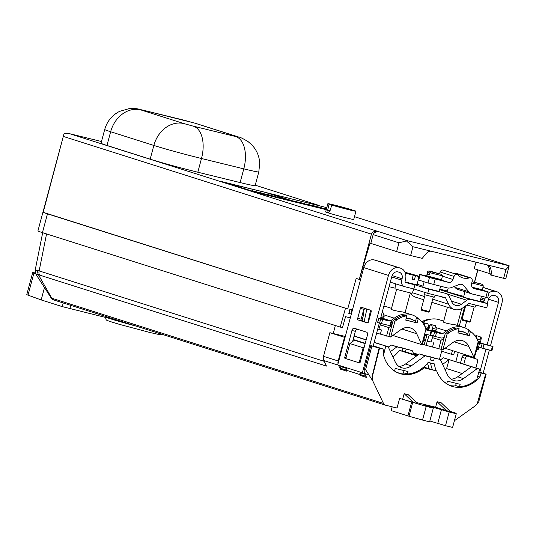 <?xml version="1.0" encoding="UTF-8"?>
<svg xmlns="http://www.w3.org/2000/svg" width="536" height="536" viewBox="0 0 536 536"><rect width="100%" height="100%" fill="white"/><g stroke="black" fill="none" stroke-linecap="round" stroke-linejoin="round"><path stroke-width="0.8" d="M378.148 231.572C374.671 230.889 372.426 231.746 371.421 234.152L359.294 279.397L356.206 278.419L347.71 308.91L47.476 213.844A26.988 0.851 -165 0 1 43.195 212.323L64.052 133.598L69.472 133.672L406.576 240.517L406.442 240.945L398.985 242.815L373.15 234.621L370.798 243.398L396.633 251.592A14.204 0.449 15 0 0 410.616 255.531L422.201 258.365L426.442 253.34A6.392 5.253 107.6 0 1 431.688 251.337L412.968 246.754L406.442 240.945M345.445 308.354L340.226 327.074L42.445 232.624A26.988 0.851 -165 0 1 37.929 230.916L64.052 133.598M340.226 327.074L342.497 327.63L345.546 316.689L350.31 317.861M361.21 320.528L362.189 320.769M360.534 279.698L359.294 279.397L369.974 243.17L370.798 243.398M503.646 278.298L505.997 269.521L509.2 265.822L505.81 278.633A14.204 0.449 15 0 1 503.646 278.298L490.366 274.928L489.174 268.57A6.392 5.253 -72.4 0 0 486.534 264.757M475.955 262.171L474.206 268.71L490.152 273.769M335.315 325.513L333.291 333.533L329.848 332.689L323.516 356.326A5.682 4.67 107.6 0 0 323.824 360.567L326.451 366.081L39.47 275.062A5.682 4.67 -72.4 0 1 39.135 270.915L324.186 361.324M323.516 356.326L338.176 360.976A5.682 4.67 107.6 0 0 338.022 363.716M338.471 365.197A5.682 4.67 107.6 0 0 338.484 365.217L340.34 369.123L346.819 371.18L346.383 370.262L359.656 374.47L360.286 372.111M439.446 359.241L442.18 349.593M333.291 333.533L345.318 336.474M413.377 353.137L418.67 354.43M402.69 399.159L404.164 393.679L408.244 394.677L417.578 403.588L399.628 398.409L426.2 406.368L433.302 408.104L423.922 405.028L430.743 406.549L449.181 411.99L445.51 425.705L452.612 427.44L456.283 413.732L455.185 412.934L450.126 411.306M449.181 411.99L456.283 413.732M446.394 410.636L450.475 411.641L441.148 402.73L437.061 401.725L446.394 410.636L435.594 407.213L437.061 401.725M416.479 402.536L435.594 407.213M359.656 374.47L360.092 375.388L366.57 377.445L364.715 373.538A5.682 4.67 -72.4 0 1 364.4 369.291L370.738 345.66L379.535 348.199L372.359 376.6A5.682 4.67 107.6 0 0 372.694 380.754L383.481 403.427A4.261 3.504 107.6 0 0 385.371 405.142A4.261 3.504 107.6 0 0 385.552 405.196L397.055 408.01L399.628 398.409M454.401 420.76L475.244 405.853A5.682 4.67 107.6 0 0 477.623 402.368L485.616 374.162L485.194 374.028L486.172 374.168L478.883 372.031M379.535 348.199L384.071 349.311L383.079 353.244A32.663 26.84 107.6 0 0 399.916 373.592A32.663 26.84 107.6 0 0 424.056 367.863L436.679 370.952A32.663 26.84 107.6 0 0 452.096 386.362A32.663 26.84 107.6 0 0 479.968 376.962L481.073 373.056L485.616 374.162M35.349 272.985A22.726 0.717 15 0 0 32.676 272.616L26.8 294.559A22.726 0.717 15 0 0 28.019 295.135L41.185 299.932L62.263 306.612L105.538 317.433M44.495 287.584L41.185 299.932M32.676 272.616A22.726 0.717 15 0 0 33.902 273.199L35.711 273.856M353.157 339.502L365.244 343.335M373.217 345.867L384.071 349.311M476.223 404.961L478.769 401.732L486.172 374.168M360.092 375.388L360.313 374.543A5.682 4.67 -72.4 0 1 360.52 372.848L365.07 374.289M360.674 372.239L360.52 372.848M364.279 346.933L363.14 347.763L349.874 343.556L345.841 358.591L359.113 362.798L363.14 347.763M359.669 362.932L359.113 362.798M373.136 346.169L370.738 345.66M433.302 408.104L429.624 421.819L422.522 420.077L407.93 415.923L411.608 402.208M404.164 393.679L413.49 402.583M445.51 425.705L429.852 420.988M481.073 373.056L478.795 372.332M477.69 376.238L479.968 376.962M329.848 332.689L345.057 337.472M353.077 339.804L365.163 343.643M413.792 354.015L417.866 355.013M366.061 376.366L360.313 374.543M347.71 308.91L43.195 212.323M142.455 110.007L140.68 109.873A28.401 23.343 107.6 0 0 110.644 131.742A35.503 1.112 -165 0 1 104.708 129.491L101.029 143.206A35.503 1.112 -165 0 0 106.966 145.45L150.167 159.159A35.503 1.112 -165 0 0 197.818 172.217L240.108 182.568A35.503 1.112 -165 0 0 255.116 185.637L258.794 171.929A35.503 1.112 -165 0 1 243.786 168.853A28.401 16.16 -76.2 0 0 235.699 136.539L237.515 136.707L194.313 122.999L143.012 110.168M237.515 136.707A28.401 23.343 107.6 0 1 238.755 137.049L195.553 123.347L184.297 120.272M327.851 203.693L325.647 211.921A14.546 0.456 15 0 0 326.92 212.457A14.546 0.456 15 0 0 347.596 218.192A14.546 0.456 15 0 0 353.747 219.445L355.951 211.224A14.546 0.456 -165 0 1 347.1 209.288A14.546 0.456 -165 0 1 331.777 205.074L329.988 210.909L328.2 212.578L327.67 210.172L329.124 204.236A14.546 0.456 -165 0 1 327.851 203.693A14.546 0.456 -165 0 1 336.709 205.63A14.546 0.456 -165 0 1 352.025 209.837L349.11 209.127L349.003 209.623M331.777 205.074L334.692 205.791A10.968 0.342 -165 0 0 346.095 208.906A10.968 0.342 -165 0 0 352.494 210.293A10.968 0.342 -165 0 0 351.77 209.965L354.685 210.681A14.546 0.456 -165 0 1 355.951 211.224M505.997 269.521L431.688 251.337M477.891 269.876L474.601 282.157M459.265 326.062L464.719 306.492M492.061 275.464L490.869 269.106A6.392 5.253 107.6 0 0 487.552 265.019A6.392 5.253 107.6 0 0 487.278 264.938M458.468 330.926A21.306 17.507 -72.4 0 1 462.655 331.603A21.306 17.507 -72.4 0 1 466.24 333.318M470.91 331.724A25.567 21.005 107.6 0 0 463.942 327.543A25.567 21.005 107.6 0 0 446.448 330.926L442.796 333.586A1.42 1.166 -72.4 0 1 441.885 333.794L434.616 331.958L433.51 336.072L440.78 337.908A5.682 4.67 107.6 0 0 444.264 337.198M433.51 336.072L430.629 335.161M434.616 331.958L431.078 330.826L434.415 331.57M476.839 346.732L491.901 350.665L493.006 346.551L477.945 342.618M425.236 340.548L423.608 340.032M422.495 344.139L424.13 344.661M422.247 321.5A24.71 20.308 -72.4 0 1 429.463 319.221L429.885 319.356M427.159 334.571L424.123 344.682L426.14 345.318L427.239 341.204L431.071 341.955M425.363 340.146L423.742 339.63M474.461 357.144L477.683 346.939M479.09 342.564L479.278 341.995L478.186 341.727M481 340.166L480.109 336.615L476.337 335.69L477.228 339.241L481 340.166L480.558 341.814L477.938 341.171M432.532 328.307L432.09 329.948L435.862 330.873L436.304 329.225L435.413 325.674L431.641 324.749L432.532 328.307L436.304 329.225M428.545 330.263L430.448 324.367L431.641 324.749M427.239 341.204L429.215 335.074M430.562 330.906L430.81 330.129L432.09 329.948M442.89 349.82L447.104 334.096L449.202 332.575A24.71 20.308 -72.4 0 1 459.091 328.615L457.945 332.903L469.288 335.677L470.434 331.395A24.71 20.308 -72.4 0 1 477.114 339.402L478.186 341.707L473.978 357.425L468.893 346.497A14.204 11.671 107.6 0 0 462.568 340.688A14.204 11.671 107.6 0 0 452.846 342.571L442.89 349.82L426.14 345.318M476.363 348.514L476.625 349.07L474.347 357.566L445.048 348.253M469.288 335.677L467.432 335.094L468.585 330.806L470.434 331.395M441.041 349.231L444.009 338.162L441.001 340.353L432.458 337.64M426.757 335.831L425.128 335.315M433.664 342.779L432.565 346.893M381.284 315.758L384.118 316.454L383.227 312.897L382.121 312.629M417.102 322.906L405.759 320.126L406.904 315.845A24.71 20.308 107.6 0 0 397.015 319.798L394.918 321.325L390.711 337.044L400.667 329.794A14.204 11.671 -72.4 0 1 410.382 327.918A14.204 11.671 -72.4 0 1 416.707 333.727L421.792 344.655L426.006 328.937L424.934 326.632A24.71 20.308 107.6 0 0 418.248 318.619L417.102 322.906L405.792 320.005M421.792 344.655L392.861 335.476M377.713 329.084L381.485 330.002L380.379 334.116L376.614 333.198M418.248 318.619L416.398 318.036L415.253 322.317M406.904 315.845L405.055 315.255A24.71 20.308 107.6 0 0 395.166 319.208L393.069 320.736L388.855 336.461L380.379 334.116M394.918 321.325L393.069 320.736M425.497 334.169L422.274 344.373M362.142 320.984L363.924 312.696L363.066 311.912M422.803 323.02L422.958 322.538L427.929 323.838L428.813 327.396L428.371 329.037L425.758 328.401M428.371 329.037L425.999 328.95M380.721 317.868L383.675 318.096L380.841 317.406M384.118 316.454L383.675 318.096M428.813 327.396L424.974 326.726M427.092 329.218L426.911 329.794M363.596 309.935L365.07 308.468M424.177 335.744L424.438 336.3L422.167 344.789L420.036 344.273M378.831 329.352L380.728 323.469M382.215 318.853L382.396 318.277M359.488 362.932A0.851 0.482 -76.2 0 0 359.509 362.939A0.851 0.482 -76.2 0 0 360.172 362.262L367.374 335.382A2.841 1.615 -76.2 0 0 366.57 332.153L354.222 328.24A2.841 1.615 -76.2 0 0 354.162 328.22A2.841 1.615 -76.2 0 0 351.944 330.491L344.748 357.365A0.851 0.482 -76.2 0 0 344.99 358.336L359.529 362.946M476.886 349.412L477.898 349.733M478.929 347.308L478.554 348.695A1.42 0.811 103.8 0 1 477.442 349.834A1.42 0.811 103.8 0 1 477.415 349.82L476.812 349.633M414.04 289.005L412.023 293.353L396.486 289.353L395.012 288.797L395.454 283.779M486.923 303.389A5.682 4.67 107.6 0 0 487.928 301.232L488.296 299.859A5.682 4.67 -72.4 0 1 494.299 295.483L495.432 295.765A5.682 4.67 -72.4 0 1 495.679 295.832A5.682 4.67 -72.4 0 1 498.5 302.358L487.103 344.909M460.478 363.06L461.985 357.425A2.841 1.615 103.8 0 1 464.203 355.154A2.841 1.615 103.8 0 1 464.263 355.174L476.605 359.087A2.841 1.615 103.8 0 1 477.415 362.323L475.908 367.951M428.84 289.239L446.18 293.48A5.682 4.67 -72.4 0 1 446.428 293.547A5.682 4.67 -72.4 0 1 448.96 295.872L451.754 301.882A8.522 7.002 107.6 0 0 455.546 305.366A8.522 7.002 107.6 0 0 461.382 304.24L466.856 300.254A5.682 4.67 -72.4 0 1 470.494 299.43L487.834 303.678L486.728 307.791L469.389 303.544A1.42 1.166 107.6 0 0 468.484 303.751L463.01 307.738A12.784 10.506 -72.4 0 1 454.26 309.426A12.784 10.506 -72.4 0 1 448.565 304.2L445.771 298.19A1.42 1.166 107.6 0 0 445.081 297.594L427.741 293.346L428.84 289.239L414.958 284.83L405.879 282.613A1.42 1.166 -72.4 0 1 405.115 280.965L405.477 279.591A9.943 8.167 107.6 0 0 400.546 268.168A9.943 8.167 107.6 0 0 400.111 268.047L398.978 267.772A9.943 8.167 107.6 0 0 388.466 275.424L362.376 372.775L364.614 373.324M400.546 268.168L375.857 260.342A9.943 8.167 107.6 0 0 375.421 260.221L374.289 259.94A9.943 8.167 107.6 0 0 363.777 267.598L337.693 364.949L362.376 372.775M370.758 310.27L361.498 307.336A1.42 0.811 -76.2 0 0 361.472 307.329A1.42 0.811 -76.2 0 0 360.36 308.461L357.713 318.337A1.42 0.811 -76.2 0 0 358.122 319.952L367.374 322.886A1.42 0.811 -76.2 0 0 367.408 322.9A1.42 0.811 -76.2 0 0 368.513 321.761L371.16 311.892A1.42 0.811 -76.2 0 0 370.758 310.27M476.042 305.172L475.104 307.188L466.682 305.058M370.577 310.217L367.87 322.793L361.519 320.783A1.42 0.811 103.8 0 1 361.117 319.168L363.763 309.299A1.42 0.811 103.8 0 1 364.413 308.26M485.944 349.231L479.76 372.306M466.595 321.479L464.88 327.871M458.253 352.614L455.848 361.592M474.554 335.228L475.11 335.409M480.209 337.023L480.792 337.211A1.42 0.811 103.8 0 1 481.201 338.826L480.919 339.858M480.39 341.834L480.129 342.819M490.5 345.753L501.904 303.195A9.943 8.167 107.6 0 0 496.973 291.772A9.943 8.167 107.6 0 0 496.537 291.651L495.405 291.37A9.943 8.167 107.6 0 0 489.013 292.824M485.516 297.266A9.943 8.167 107.6 0 0 484.892 299.028L484.524 300.401A1.42 1.166 -72.4 0 1 483.023 301.493L480.216 300.803M410.623 293.132A12.784 10.506 107.6 0 0 415.688 297.192L423.748 299.751M380.466 318.806L391.87 276.261A5.682 4.67 -72.4 0 1 397.873 271.886L399.012 272.161A5.682 4.67 -72.4 0 1 399.26 272.234A5.682 4.67 -72.4 0 1 402.08 278.76L401.712 280.127A5.682 4.67 107.6 0 0 404.533 286.653A5.682 4.67 107.6 0 0 404.781 286.726L413.852 288.944L414.958 284.83M435.205 295.175L434.267 297.192L425.028 294.813L424.157 294.485L424.351 292.274M352.608 341.566L355.348 331.322A2.841 1.615 103.8 0 1 356.949 329.104M466.99 356.038A2.841 1.615 -76.2 0 0 465.389 358.256L463.821 364.118M424.15 281.795L422.743 287.048L427.092 288.462L439.205 291.463L440.599 286.271M418.268 279.926L416.988 284.69A11.363 0.355 -165 0 1 405.136 281.882M427.741 293.346L413.852 288.944M373.116 346.243L379.327 323.061M465.007 291.718L463.58 297.045L467.935 298.458L480.042 301.46L481.435 296.267M463.774 296.334A11.363 0.355 -165 0 1 452.712 293.373A11.363 0.355 -165 0 1 447.225 291.584L448.176 288.033M447.386 290.981L439.828 289.132M487.834 303.678L480.109 301.225M483.157 373.177L489.348 350.062M354.068 336.112L366.155 339.945M374.128 342.471L388.171 346.752L395.233 361.934A14.204 11.671 107.6 0 0 401.558 367.736A14.204 11.671 107.6 0 0 411.28 365.86L425.102 355.79L431.138 357.271L430.408 360.011L433.584 360.788L434.321 358.048L440.358 359.529L447.419 374.704A14.204 11.671 107.6 0 0 453.744 380.513A14.204 11.671 107.6 0 0 463.459 378.63L477.288 368.567L479.693 369.157L476.946 378.858A32.663 26.84 107.6 0 1 459.499 386.778L460.163 384.305L447.453 381.197L446.796 383.669L446.207 383.481M374.168 342.31L388.171 346.752M366.195 339.784L354.108 335.958M388.325 347.087L391.159 345.03L402.985 348.34L396.948 346.859L390.429 351.609M400.318 347.495L412.197 350.598L406.161 349.117L405.424 351.857L417.31 355.422M440.512 359.864L443.346 357.8L479.693 369.157M394.02 370.704L394.61 370.892L395.273 368.426L407.976 371.535L407.32 374.001A32.663 26.84 107.6 0 0 428.163 362.39L434.354 363.904A32.663 26.84 107.6 0 0 436.224 370.812M383.508 355.093L385.766 346.162M390.878 368.118A32.663 26.84 107.6 0 0 394.61 370.892M443.058 380.888A32.663 26.84 107.6 0 0 446.796 383.669M392.942 357.003A29.822 24.509 107.6 0 0 399.34 350.37L402.248 351.08L402.985 348.34M398.817 366.356A14.204 11.671 -72.4 0 0 405.491 364.024L419.32 353.961L431.138 357.271M416.686 355.87L399.34 350.37M443.346 357.8L449.128 359.636L442.615 364.38M456.237 383.347L455.64 385.552L459.499 386.778M430.462 359.803L433.584 360.788M402.308 350.872L405.424 351.857M462.179 373.518L446.595 368.574L449.128 359.636L471.499 366.731L457.677 376.801A14.204 11.671 -72.4 0 1 450.997 379.126M440.358 359.529L428.478 356.427M413.946 354.35L412.197 350.598M428.532 356.212L434.321 358.048M400.372 347.281L406.161 349.117M449.845 385.511A32.663 26.84 107.6 0 0 456.545 385.84M430.542 362.973A32.663 26.84 107.6 0 0 432.371 369.585M404.05 370.577L403.461 372.781L407.32 374.001M397.658 372.741A32.663 26.84 107.6 0 0 404.365 373.069M436.679 370.952L429.135 368.775A35.791 29.413 -72.4 0 1 428.177 365.036L426.274 364.567M445.121 369.78A29.822 24.509 107.6 0 0 446.595 368.574M429.135 368.775L423.688 367.046M391.159 345.03L396.948 346.859M471.499 366.731L477.288 368.567M464.33 291.919L464.906 292.107M418.723 318.954A25.567 21.005 107.6 0 0 411.762 314.773L403.193 312.059C396.962 311.161 392.988 310.264 391.267 309.359L396.613 289.393M412.144 279.149L414.375 279.859A11.363 0.355 -165 0 1 412.104 279.303L413.209 275.189A11.363 0.355 -165 0 1 405.323 273.105M413.209 275.189L405.149 272.63M405.008 272.308A11.363 0.355 -165 0 1 418.964 276.321M418.924 276.469A11.363 0.355 -165 0 1 415.48 275.745L414.375 279.859M405.069 272.442L415.48 275.745M411.762 314.773A25.567 21.005 107.6 0 0 394.268 318.156L390.61 320.816A1.42 1.166 -72.4 0 1 389.699 321.024L380.687 319.027L379.582 323.141L390.483 325.841L391.588 321.727M383.83 306.25A25.567 21.005 -72.4 0 1 387.072 306.94L391.535 308.354M390.69 325.077A5.682 4.67 107.6 0 0 392.084 324.421M352.4 310.049L349.901 309.245L352.453 309.848M349.901 309.245L348.795 313.359L351.301 314.163M380.687 319.027L378.691 318.384L380.5 318.685M380.56 318.451L382.228 318.793M425.845 329.533L431.674 331.268L425.758 329.848M362.879 312.609L363.877 312.903M363.81 313.232L362.778 312.977M370.322 315.014L369.592 314.786M406.288 318.156A21.306 17.507 -72.4 0 1 410.469 318.833A21.306 17.507 -72.4 0 1 414.06 320.541M424.659 333.962L430.569 335.382L431.674 331.268M378.838 318.438L377.592 322.498L379.582 323.141M368.694 318.967L369.217 319.128M361.673 317.091L362.912 317.392M478.025 342.303L493.006 346.551M428.713 329.761L427.085 329.245M422.911 322.31A25.567 21.005 -72.4 0 1 439.252 319.717L443.714 321.131M463.942 327.543L455.379 324.829C449.148 323.932 445.168 323.034 443.453 322.129L447.433 307.262M42.686 232.698L35.188 270.111L39.135 270.915L46.552 233.924M39.47 275.062L35.986 274.325L51.275 298.137L51.791 298.224A4.261 3.504 107.6 0 0 53.674 299.939L53.674 299.939A4.261 3.504 107.6 0 0 53.855 299.993M364.4 369.291L365.592 369.666L372.647 380.734L372.359 376.6M37.835 270.667A5.682 4.998 -85.2 0 0 38.498 274.861L51.791 298.224L383.481 403.427M423.085 367.555L424.056 367.863M392.191 406.817L391.173 410.603L407.93 415.923M340.34 369.123L340.568 368.279A5.682 4.67 -72.4 0 1 340.775 366.584L346.852 368.513M346.417 370.135L340.568 368.279M354.43 340.233L349.874 343.556M347.013 367.904L346.383 370.262M340.93 365.974L340.775 366.584M338.176 360.976L344.507 337.338M373.15 234.621C374.162 232.222 376.406 231.364 379.883 232.048M509.2 265.822L406.576 240.517M507.987 265.36L354.49 216.678L507.987 265.36M69.111 133.578L101.485 141.511L69.111 133.578M327.67 210.172L330.035 210.749M329.124 204.236L331.992 205.127M427.996 283.015L429.463 277.534L448.572 282.378A4.261 3.504 107.6 0 0 452.954 279.49L454.046 276.422A2.841 2.332 -72.4 0 1 457.094 274.533A2.841 2.332 -72.4 0 1 457.871 275.002A17.045 14.003 107.6 0 0 462.535 277.809A17.045 14.003 107.6 0 0 469.536 277.856A2.841 2.332 -72.4 0 1 470.702 277.862A2.841 2.332 -72.4 0 1 472.176 280.857L471.586 284.053A4.261 3.504 107.6 0 0 473.797 288.542A4.261 3.504 107.6 0 0 473.985 288.596L489.167 292.241L487.7 297.728L472.511 294.083A9.943 8.167 -72.4 0 1 472.075 293.956A9.943 8.167 -72.4 0 1 468.833 291.758L463.218 285.112A4.261 3.504 107.6 0 0 461.831 284.167A4.261 3.504 107.6 0 0 459.761 284.261L451.493 287.517A9.943 8.167 -72.4 0 1 447.098 287.859L427.996 283.015L418.026 279.812L419.494 274.325L420.211 274.6L418.737 280.08M489.167 292.241L482.159 289.976M439.54 273.755L440.163 272.013A2.841 2.332 -72.4 0 1 443.205 270.124L457.094 274.533M470.233 321.613L469.362 322.109L462.508 320.273L462.005 319.409L470.233 321.613L474.139 307.028M471.995 281.822L482.085 284.288L472.002 281.822M482.085 284.288L483.338 285.882L471.787 282.995M480.544 283.799L472.022 281.715M465.643 305.815L462.005 319.409M429.39 311.617L428.525 312.113L421.665 310.277L421.162 309.413L429.396 311.61L433.302 297.031M427.681 271.913C427.587 269.581 432.994 272.315 439.741 273.816L429.517 271.31L428.298 272.181L427.681 271.913L426.649 275.752L441.47 279.725C439.915 280.201 444.438 281.065 433.242 278.338C423.36 275.404 427.949 276.945 426.649 275.752M429.839 272.67L431.058 271.799L441.249 274.291L442.495 275.886L429.839 272.67L429.256 274.861L427.708 274.372L428.298 272.181M441.249 274.291L431.058 271.799M429.282 274.76L427.708 274.372M419.494 274.325L426.643 276.007M429.463 277.534L420.211 274.6M379.113 348.065L372.058 376.507M426.2 406.368L422.522 420.077M454.528 273.715A17.045 14.003 107.6 0 0 455.654 273.454A2.841 2.332 -72.4 0 1 456.819 273.461L470.702 277.862M472.075 293.956L458.193 289.554A9.943 8.167 -72.4 0 1 454.943 287.356L454.186 286.459M390.711 337.044L388.855 336.461M422.958 322.538L424.157 322.913L425.041 326.471M427.929 323.838L424.157 322.913M366.865 309.038L364.152 321.62M382.141 312.555L383.227 312.897M406.188 318.518A21.306 17.507 -72.4 0 1 411.045 319.188A21.306 17.507 -72.4 0 1 415.474 321.493M368.245 321.051L368.668 321.191M380.272 324.87L388.821 327.576L391.823 325.392M378.885 329.178L381.485 330.002M388.821 327.576L386.543 336.072M473.978 357.425L472.216 357.043M447.104 334.096L445.255 333.513L447.352 331.985A24.71 20.308 -72.4 0 1 457.235 328.032L459.091 328.615M444.009 338.162L445.255 333.513M457.978 332.776L467.432 335.094M422.763 322.974L423.031 321.747L421.323 321.238M423.031 321.747L421.423 321.352M476.337 335.69L480.109 336.615M474.99 335.797L475.144 335.308M479.278 341.995L480.558 341.814M430.81 330.129L434.582 331.054L435.862 330.873M431.011 342.129L433.014 335.918M434.395 331.623L434.582 331.054M430.448 324.367L435.413 325.674M458.374 331.295A21.306 17.507 -72.4 0 1 463.225 331.965A21.306 17.507 -72.4 0 1 467.653 334.27M441.001 340.353L438.729 348.849M419.32 353.961L425.102 355.79M452.384 350.752L451.399 354.283L441.718 351.214M410.616 255.531L412.968 246.754M454.608 351.462L453.67 354.839L451.399 354.283M474.481 282.124L477.71 269.822M332.039 204.946A10.968 0.342 -165 0 1 331.308 204.618A10.968 0.342 -165 0 1 337.714 206.005A10.968 0.342 -165 0 1 349.11 209.127M395.065 288.154L389.076 286.686M464.873 292.221A11.363 0.355 -165 0 1 464.29 292.073L464.437 291.537M317.124 206.923L315.235 206.407L316.005 206.842M282.291 198.36L280.737 197.911M309.386 204.993L310.853 205.456L309.379 205.02M304.676 203.921L302.371 203.265L304.642 204.062M300.006 202.447L304.1 203.553L299.993 202.494M321.801 207.908L320.26 207.405C322.196 208.008 321.942 207.981 319.496 207.318L320.247 207.459M314.511 205.958L313.734 205.77L314.505 205.985M319.65 207.553L321.292 207.988L319.617 207.687M317.138 206.876L315.811 206.621M316.468 206.494L319.041 207.204L316.454 206.541M306.713 204.256L307.363 204.31C308.448 204.631 304.039 203.365 308.059 204.444L307.349 204.343M309.493 204.799L308.033 204.417L309.48 204.846M293.748 200.913L302.19 203.332L293.741 200.92M262.466 193.53L259.525 192.652M323.55 208.497L322.176 208.156L323.55 208.511M267.652 194.494L279.524 197.784L269.889 195.352M260.268 192.685L271.216 195.754L260.329 192.853M282.305 198.3L285.809 199.225L282.204 198.132M287.517 199.794L278.244 197.087A10.82 0.342 -165 0 1 281.889 197.978L287.497 199.546A13.259 0.415 -165 0 1 288.127 199.761L289.4 200.276L287.51 199.814M313.232 205.69L314.666 206.139L313.218 205.737M319.892 207.506L322.21 208.236L319.885 207.532M308.059 204.444C304.039 203.365 308.448 204.631 307.356 204.316L308.059 204.645M306.8 204.404L309.46 205.1L306.8 204.404M315.825 206.581L313.741 206.045L316.046 206.702M323.543 208.27L325.265 208.712L323.536 208.296M324.22 208.678L324.555 208.792M310.25 205.214L310.853 205.456M312.756 205.757L315.074 206.494L312.749 205.784M259.538 192.585L252.108 190.689L263.96 194.045M301.989 203.037L301.44 202.896M319.469 207.265L320.28 207.472L319.436 207.399M264.543 194.186L263.967 194.005M307.229 204.511L308.964 204.966L307.195 204.645M324.059 208.377L323.295 208.189L324.052 208.397M303.959 203.472L304.997 203.727M312.515 205.804L314.15 206.239L312.481 205.945M317.593 206.963L316.85 206.762L317.593 206.963M326.799 207.633L221.79 181.597L252.449 191.466L326.283 209.543M221.79 181.597L252.402 191.6L326.25 209.677M326.424 209.013L324.146 208.316L326.431 208.986M319.583 207.593L317.486 206.963L319.583 207.593M271.216 195.767L271.926 195.995M280.167 198.012L279.511 197.824M318.86 207.311L320.307 207.667M318.257 207.017L317.674 206.876M252.483 191.332L326.324 209.402M318.384 206.963L319.731 207.305M316.408 206.561L314.257 205.938L316.408 206.561M314.277 205.971L314.666 206.139M307.369 204.283L306.632 204.142M303.322 203.358L302.766 203.224M267.029 192.766L225.113 182.501L253.18 191.406L295.101 201.67L267.029 192.766L227.13 183.145M310.11 205.107L312.428 205.844L310.103 205.134M311.724 205.569L313.165 205.931M293.045 201.168L266.988 192.9M277.454 197.201L277.025 197.047M252.108 190.689L256.382 192.19M311.021 205.322L311.912 205.422L311.141 205.255M263.973 193.978L261.468 193.288M47.476 213.844L42.445 232.624M323.824 360.567L338.484 365.217M105.753 316.454L105.626 316.957A30.532 0.958 15 0 0 136.714 326.277M33.902 273.199L28.019 295.135M365.592 369.666L371.924 346.035M70.786 305.366L69.888 308.703M63.241 302.974L62.263 306.612M412.68 402.529L409.008 416.238M441.47 409.544L437.791 423.259M140.68 109.873L183.882 123.575A28.401 23.343 107.6 0 0 153.845 145.444L110.644 131.742L106.966 145.45M183.882 123.575L193.409 126.188A28.401 16.16 103.8 0 1 201.489 158.502A35.503 1.112 -165 0 1 153.845 145.444L150.167 159.159M490.869 269.106L489.174 268.57M468.893 346.497L454.052 341.787M397.015 319.798L395.166 319.208M401.866 329.017L416.707 333.727M363.777 267.598L388.466 275.424M358.122 319.952L361.519 320.783M488.51 299.189L498.5 302.358M482.923 287.417L495.405 291.37M481.027 297.802L484.892 299.028M412.325 292.703L424.592 296.596M432.726 299.175L448.565 304.2M344.748 357.365L346.082 357.693M351.944 330.491L355.348 331.322M465.389 358.256L461.985 357.425M417.108 284.261L422.991 286.124L417.108 284.248M451.372 301.065L461.382 304.24M447.573 294.137L466.856 300.254M439.688 289.661L470.494 299.43M375.421 260.221L400.111 268.047M374.289 259.94L398.978 267.772M480.658 299.175L484.524 300.401M439.862 296.314L445.771 298.19M480.269 300.622L483.023 301.493M392.084 275.584L402.08 278.76M391.682 276.951L401.712 280.127M357.713 318.337L361.117 319.168M360.36 308.461L363.763 309.299M344.99 358.336L345.854 358.55M496.973 291.772L482.949 287.323L496.537 291.651M457.677 376.801L463.459 378.63M405.491 364.024L411.28 365.86M370.497 310.612L371.193 310.833M383.709 314.806L394.268 318.156M381.491 323.664L382.59 319.55M350.135 309.339L349.037 313.453M369.626 314.652L370.356 314.887M382.275 318.665L389.699 321.024M369.726 314.19L370.477 314.431M382.55 318.257L390.61 320.816M479.633 343.067L478.534 347.181M478.494 342.752L477.388 346.866M436.518 332.481L435.413 336.595M442.796 333.586L434.73 331.034M428.894 329.184L428.378 329.017M446.448 330.926L435.889 327.576M430.013 325.714L428.257 325.158M441.885 333.794L434.455 331.436M428.753 329.627L427.346 329.184M482.105 343.851L481 347.965M484.008 344.373L482.909 348.487M492.403 346.43L491.304 350.544M364.715 373.538L368.513 374.744M197.818 172.217L201.489 158.502L243.786 168.853L240.108 182.568M371.421 234.152L63.516 136.492M318.531 205.275L255.237 185.201L318.625 205.301M398.985 242.815L396.633 251.592M463.218 285.112L460.149 284.134M435.185 279.102L433.718 284.583M485.897 297.359L487.365 291.872M473.985 288.596L473.616 288.482M452.954 279.49L442.421 276.154M448.572 282.378L441.235 280.047M454.046 276.422L440.163 272.013M439.708 273.802L429.517 271.31M469.536 277.856L455.654 273.454M468.833 291.758L454.943 287.356M449.202 332.575L447.352 331.985M193.409 126.188L235.699 136.539M195.553 123.347A28.401 23.343 107.6 0 0 194.313 122.999M351.991 309.922L350.886 314.036M431.071 331.148L429.973 335.261M389.886 325.721L390.985 321.607M472.129 287.222L482.306 289.721L481.603 290.15L472.772 287.973M238.755 137.049C239.518 136.874 242.6 138.375 248 141.544L251.491 144.532C256.556 149.752 259.297 155.983 259.732 163.239L258.794 171.929M183.66 120.098L142.469 110.014C137.725 109.17 139.253 108.393 129.276 108.58L119.508 111.401C111.977 115.32 107.046 121.35 104.708 129.491M431.882 302.331L454.26 309.426M390.295 282.137L404.533 286.653M410.335 293.071L405.089 312.656M35.188 270.111L35.986 274.325M385.371 405.142L53.674 299.939L51.275 298.137M442.495 275.886L441.47 279.725M163.038 334.625L159.688 334.678L149.484 332.387L119.87 324.474C108.393 321.084 107.703 320.675 106.979 320.22C106.195 320.327 105.746 319.235 105.626 316.957M408.332 318.33L411.045 319.188M463.225 331.965L460.511 331.101M425.068 294.827L421.162 309.406M461.804 308.508L457.268 325.426M378.691 318.384L377.592 322.498M483.338 285.882L482.306 289.721"/></g></svg>
